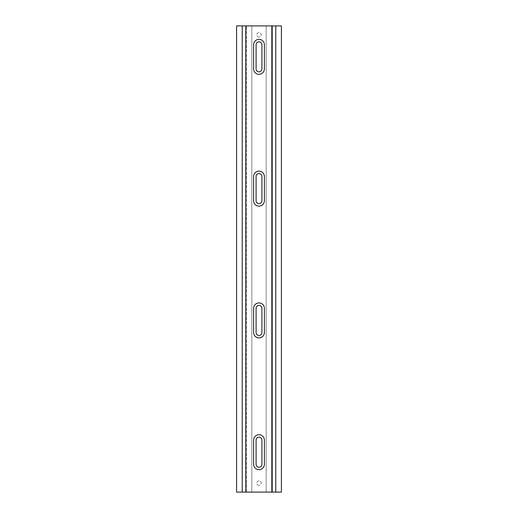 <?xml version="1.0" encoding="UTF-8"?>
<svg xmlns="http://www.w3.org/2000/svg" width="518" height="518" viewBox="0 0 518 518"><rect width="100%" height="100%" fill="white"/><g stroke="black" fill="none" stroke-linecap="round" stroke-linejoin="round"><path stroke-width="0.39" stroke-dasharray="2.59 1.94" d="M259 37.108A2.24 2.24 0 0 1 256.76 34.868A2.24 2.24 0 0 1 259 32.621A2.24 2.24 0 0 1 261.24 34.868A2.24 2.24 0 0 1 259 37.108A2.24 2.24 0 0 1 256.76 34.868A2.24 2.24 0 0 1 259 32.621A2.24 2.24 0 0 1 261.24 34.868A2.24 2.24 0 0 1 259 37.108M259 485.379A2.24 2.24 0 0 1 256.76 483.132A2.24 2.24 0 0 1 259 480.892A2.24 2.24 0 0 1 261.24 483.132A2.24 2.24 0 0 1 259 485.379A2.24 2.24 0 0 1 256.76 483.132A2.24 2.24 0 0 1 259 480.892A2.24 2.24 0 0 1 261.24 483.132A2.24 2.24 0 0 1 259 485.379M259 74.314A5.381 5.381 0 0 0 264.381 68.933L264.381 44.729A5.381 5.381 0 0 0 259 39.349A5.381 5.381 0 0 0 253.619 44.729L253.619 68.933A5.381 5.381 0 0 0 259 74.314M259 206.106A5.381 5.381 0 0 0 264.381 200.725L264.381 176.521A5.381 5.381 0 0 0 259 171.141A5.381 5.381 0 0 0 253.619 176.521L253.619 200.725A5.381 5.381 0 0 0 259 206.106M259 337.898A5.381 5.381 0 0 0 264.381 332.517L264.381 308.307A5.381 5.381 0 0 0 259 302.933A5.381 5.381 0 0 0 253.619 308.307L253.619 332.517A5.381 5.381 0 0 0 259 337.898M259 469.684A5.381 5.381 0 0 0 264.381 464.309L264.381 440.099A5.381 5.381 0 0 0 259 434.719A5.381 5.381 0 0 0 253.619 440.099L253.619 464.309A5.381 5.381 0 0 0 259 469.684M259 467.223A2.914 2.914 0 0 0 261.914 464.309L261.914 440.099A2.914 2.914 0 0 0 259 437.186A2.914 2.914 0 0 0 256.086 440.099L256.086 464.309A2.914 2.914 0 0 0 259 467.223M259 335.431A2.914 2.914 0 0 0 261.914 332.517L261.914 308.307A2.914 2.914 0 0 0 259 305.393A2.914 2.914 0 0 0 256.086 308.307L256.086 332.517A2.914 2.914 0 0 0 259 335.431M259 203.639A2.914 2.914 0 0 0 261.914 200.725L261.914 176.521A2.914 2.914 0 0 0 259 173.608A2.914 2.914 0 0 0 256.086 176.521L256.086 200.725A2.914 2.914 0 0 0 259 203.639M259 71.847A2.914 2.914 0 0 0 261.914 68.933L261.914 44.729A2.914 2.914 0 0 0 259 41.816A2.914 2.914 0 0 0 256.086 44.729L256.086 68.933A2.914 2.914 0 0 0 259 71.847M251.826 25.9L281.416 25.9L275.589 25.9L281.416 25.9L281.416 492.1L275.589 492.1L281.416 492.1L281.416 25.9L281.416 492.1L266.174 492.1L266.174 25.9L271.549 25.9L266.174 25.9L266.174 492.1L271.549 492.1L271.549 25.9L271.549 492.1L271.549 25.9L271.549 492.1L266.174 492.1L266.174 25.9L266.174 492.1L251.826 492.1L251.826 25.9L236.584 25.9L242.411 25.9L236.584 25.9L236.584 492.1L251.826 492.1L246.451 492.1L251.826 492.1L251.826 25.9M236.584 492.1L242.411 492.1L236.584 492.1L236.584 25.9L236.584 492.1M246.451 492.1L246.451 25.9L246.451 492.1M275.589 492.1L275.589 25.9L275.589 492.1M242.411 492.1L242.411 25.9L242.411 492.1"/><path stroke-width="0.78" d="M259 74.314A5.381 5.381 0 0 0 264.381 68.933L264.381 44.729A5.381 5.381 0 0 0 259 39.349A5.381 5.381 0 0 0 253.619 44.729L253.619 68.933A5.381 5.381 0 0 0 259 74.314M259 206.106A5.381 5.381 0 0 0 264.381 200.725L264.381 176.521A5.381 5.381 0 0 0 259 171.141A5.381 5.381 0 0 0 253.619 176.521L253.619 200.725A5.381 5.381 0 0 0 259 206.106M259 337.898A5.381 5.381 0 0 0 264.381 332.517L264.381 308.307A5.381 5.381 0 0 0 259 302.933A5.381 5.381 0 0 0 253.619 308.307L253.619 332.517A5.381 5.381 0 0 0 259 337.898M259 469.684A5.381 5.381 0 0 0 264.381 464.309L264.381 440.099A5.381 5.381 0 0 0 259 434.719A5.381 5.381 0 0 0 253.619 440.099L253.619 464.309A5.381 5.381 0 0 0 259 469.684M261.914 464.309A2.914 2.914 0 0 1 259 467.223A2.914 2.914 0 0 1 256.086 464.309L256.086 440.099A2.914 2.914 0 0 1 259 437.186A2.914 2.914 0 0 1 261.914 440.099L261.914 464.309M261.914 332.517A2.914 2.914 0 0 1 259 335.431A2.914 2.914 0 0 1 256.086 332.517L256.086 308.307A2.914 2.914 0 0 1 259 305.393A2.914 2.914 0 0 1 261.914 308.307L261.914 332.517M261.914 200.725A2.914 2.914 0 0 1 259 203.639A2.914 2.914 0 0 1 256.086 200.725L256.086 176.521A2.914 2.914 0 0 1 259 173.608A2.914 2.914 0 0 1 261.914 176.521L261.914 200.725M261.914 68.933A2.914 2.914 0 0 1 259 71.847A2.914 2.914 0 0 1 256.086 68.933L256.086 44.729A2.914 2.914 0 0 1 259 41.816A2.914 2.914 0 0 1 261.914 44.729L261.914 68.933M281.416 492.1L236.584 492.1L236.584 25.9L281.416 25.9L281.416 492.1M275.777 492.1L275.777 25.9M272.222 492.1L272.222 25.9M245.778 492.1L245.778 25.9M242.223 492.1L242.223 25.9"/></g></svg>

